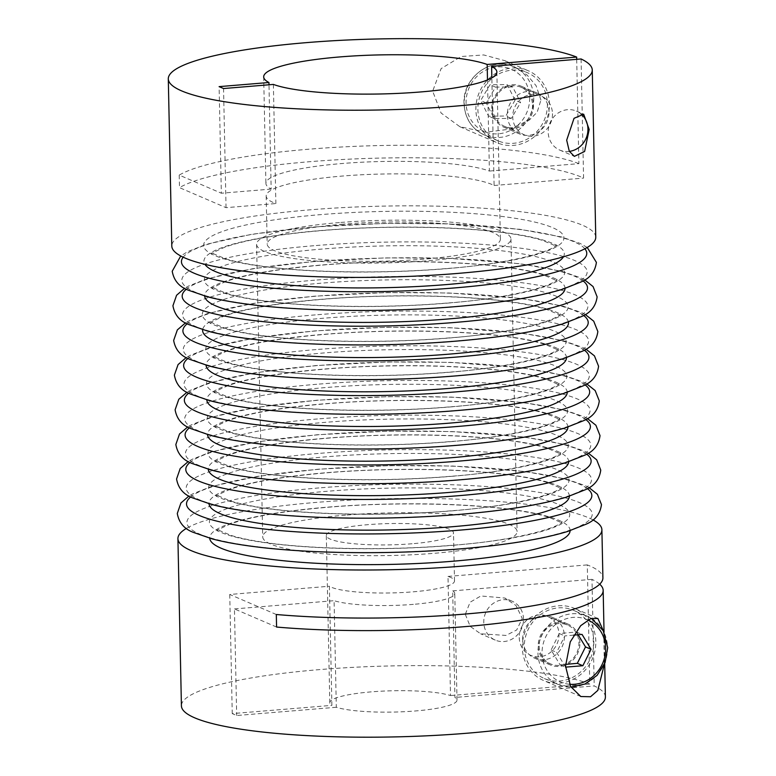 <?xml version="1.0" encoding="UTF-8"?>
<svg xmlns="http://www.w3.org/2000/svg" width="776" height="776" viewBox="0 0 776 776"><rect width="100%" height="100%" fill="white"/><g stroke="black" fill="none" stroke-linecap="round" stroke-linejoin="round"><path stroke-width="0.58" stroke-dasharray="3.88 2.91" d="M413.346 604.358A63.613 10.66 178.8 0 1 334.087 600.682L336.318 707.266A63.613 10.66 -1.2 0 0 415.577 710.952A63.613 10.66 -1.2 0 0 457.006 700.078A63.613 10.66 -1.2 0 0 454.93 697.459L452.699 590.875A63.613 10.66 178.8 0 1 454.775 593.495A63.613 10.66 178.8 0 1 413.346 604.358M371.238 691.872A63.613 10.66 -1.2 0 0 329.81 702.746A63.613 10.66 -1.2 0 0 331.885 705.365L329.393 586.239A63.613 10.66 -1.2 0 0 413.084 591.826A63.613 10.66 -1.2 0 0 454.513 580.952A63.613 10.66 -1.2 0 0 448.004 576.423L450.497 695.548A63.613 10.66 -1.2 0 0 371.238 691.872M412.075 543.753A63.613 10.66 178.8 0 1 326.308 535.547A63.613 10.66 178.8 0 1 367.737 524.683A63.613 10.66 178.8 0 1 453.504 532.889A63.613 10.66 178.8 0 1 412.075 543.753M487.493 79.938L489.404 171.05A116.613 19.536 -1.2 0 0 341.857 163.542A116.613 19.536 -1.2 0 0 265.916 183.466A116.613 19.536 -1.2 0 0 271.173 189.092L268.991 84.778M273.375 84.419L275.878 203.545A116.613 19.536 178.8 0 1 266.178 196.008A116.613 19.536 178.8 0 1 342.119 176.074A116.613 19.536 178.8 0 1 494.099 185.493L491.848 77.843M343.128 224.148A116.613 19.536 -1.2 0 0 267.186 244.071A116.613 19.536 -1.2 0 0 424.423 259.116A116.613 19.536 -1.2 0 0 500.375 239.192A116.613 19.536 -1.2 0 0 343.128 224.148M549.03 111.686A22.261 20.603 113.3 0 0 536.963 92.955A22.261 20.603 113.3 0 0 507.31 115.139A22.261 20.603 113.3 0 0 519.367 133.86A22.261 20.603 113.3 0 0 549.03 111.686M576.704 59.335L578.886 163.649L489.404 171.05M271.173 189.092L221.344 193.214L219.113 86.631M578.886 163.649A212.032 35.521 -1.2 0 0 308.605 149.225A212.032 35.521 -1.2 0 0 179.217 175.095L221.344 193.214M552.473 113.674A21.204 19.613 -66.7 0 1 524.227 134.791A21.204 19.613 -66.7 0 1 512.732 116.963A21.204 19.613 -66.7 0 1 540.979 95.836A21.204 19.613 -66.7 0 1 552.473 113.674M581.088 58.966L583.581 178.092A212.032 35.521 -1.2 0 0 308.867 161.767A212.032 35.521 -1.2 0 0 179.479 187.637L226.039 207.667L275.878 203.545M494.099 185.493L583.581 178.092M336.318 707.266L236.68 715.511L232.247 713.6L331.885 705.365M276.576 627.047L234.449 608.927L236.68 715.511M234.449 608.927L334.087 600.682M519.241 637.523A21.204 19.613 113.3 0 0 530.736 655.361A21.204 19.613 113.3 0 0 558.982 634.244A21.204 19.613 113.3 0 0 547.487 616.406A21.204 19.613 113.3 0 0 519.241 637.523M450.497 695.548L589.789 684.034L587.296 564.909A212.032 35.521 178.8 0 1 602.903 577.848M448.004 576.423L587.296 564.909M605.396 696.964A212.032 35.521 -1.2 0 0 594.222 685.935L454.93 697.459M589.789 684.034A212.032 35.521 -1.2 0 0 319.499 669.61A212.032 35.521 -1.2 0 0 181.419 705.85M532.52 105.09A21.204 19.613 -66.7 0 1 504.264 126.207A21.204 19.613 -66.7 0 1 492.779 108.378A21.204 19.613 -66.7 0 1 521.026 87.252A21.204 19.613 -66.7 0 1 532.52 105.09M547.419 103.858A37.102 34.328 -66.7 0 1 497.979 140.815A37.102 34.328 -66.7 0 1 477.88 109.61A37.102 34.328 -66.7 0 1 527.311 72.643A37.102 34.328 -66.7 0 1 547.419 103.858M539.194 646.107A21.204 19.613 113.3 0 0 550.688 663.946A21.204 19.613 113.3 0 0 578.935 642.829A21.204 19.613 113.3 0 0 567.45 624.99A21.204 19.613 113.3 0 0 539.194 646.107M524.295 647.349A37.102 34.328 113.3 0 0 544.403 678.554A37.102 34.328 113.3 0 0 593.834 641.597A37.102 34.328 113.3 0 0 573.736 610.382A37.102 34.328 113.3 0 0 524.295 647.349M603.796 631.809L604.3 664.469M595.822 641.432A39.227 36.288 113.3 0 0 574.57 608.433A39.227 36.288 113.3 0 0 522.306 647.504A39.227 36.288 113.3 0 0 543.569 680.503A39.227 36.288 113.3 0 0 595.822 641.432M579.934 642.741A22.261 20.603 113.3 0 0 567.867 624.02A22.261 20.603 113.3 0 0 538.205 646.195A22.261 20.603 113.3 0 0 550.271 664.916A22.261 20.603 113.3 0 0 579.934 642.741M522.684 639.521A22.261 20.603 -66.7 0 1 552.347 617.337A22.261 20.603 -66.7 0 1 564.404 636.068A22.261 20.603 -66.7 0 1 534.751 658.242A22.261 20.603 -66.7 0 1 522.684 639.521M540.93 100.046L536.109 85.709L527.156 75.088L504.846 60.673L483.729 54.95L461.148 56.522L441.127 68.598L432.649 91.17L441.088 113.024L459.906 126.74L485.863 132.162L509.57 129.223L529.407 119.979L537.176 112.181L540.93 100.046M475.892 109.775A39.227 36.288 -66.7 0 1 528.146 70.703A39.227 36.288 -66.7 0 1 549.408 103.693A39.227 36.288 -66.7 0 1 497.144 142.765A39.227 36.288 -66.7 0 1 475.892 109.775M491.79 108.456A22.261 20.603 -66.7 0 1 521.443 86.281A22.261 20.603 -66.7 0 1 533.51 105.002A22.261 20.603 -66.7 0 1 503.847 127.186A22.261 20.603 -66.7 0 1 491.79 108.456M339.432 222.557A127.216 21.311 -1.2 0 0 256.584 244.294A127.216 21.311 -1.2 0 0 428.119 260.707A127.216 21.311 -1.2 0 0 510.967 238.969A127.216 21.311 -1.2 0 0 339.432 222.557M345.562 515.138A127.216 21.311 -1.2 0 0 262.715 536.885A127.216 21.311 -1.2 0 0 434.25 553.298A127.216 21.311 -1.2 0 0 517.097 531.55A127.216 21.311 -1.2 0 0 345.562 515.138M595.764 237.194A212.032 35.521 -1.2 0 0 309.866 209.84A212.032 35.521 -1.2 0 0 171.797 246.07M592.942 519.872A212.032 35.521 -1.2 0 0 315.997 502.421A212.032 35.521 -1.2 0 0 186.444 528.388M465.299 614.32L470.198 626.377L480.596 633.788L506 635.428L516.709 629.957L522.267 618.443L516.021 605.523L504.798 598.034L480.848 595.978L470.081 602.244L465.299 614.32M523.509 618.976A21.204 19.613 113.3 0 0 512.014 601.148A21.204 19.613 113.3 0 0 483.768 622.265A21.204 19.613 113.3 0 0 495.253 640.103A21.204 19.613 113.3 0 0 523.509 618.976M569.371 151.388A21.204 19.613 -66.7 0 1 559.7 150.059A21.204 19.613 -66.7 0 1 548.205 132.221A21.204 19.613 -66.7 0 1 576.461 111.104A21.204 19.613 -66.7 0 1 580.943 113.859M599.702 584.183A212.032 35.521 -1.2 0 0 591.991 579.352L594.222 685.935M452.699 590.875L591.991 579.352M276.314 614.505L229.744 594.474L329.393 586.239M229.744 594.474L232.247 713.6M179.217 175.095L179.479 187.637M226.039 207.667L223.546 88.542M573.629 635.146L564.831 635.922L556.644 652.354L565.588 667.127M515.06 100.211L505.748 116.012L488.56 116.177L480.674 100.531L489.976 84.729L507.174 84.574L515.06 100.211L520.599 102.597L511.297 118.398L494.099 118.563L486.222 102.917L495.524 87.116L512.713 86.96L520.599 102.597M578.139 634.739L576.49 632.013L559.283 633.546L564.831 635.922M576.49 632.013L582.039 634.399M559.283 633.546L551.106 649.978L560.117 664.877L565.539 664.392M560.117 664.877L565.665 667.263M551.106 649.978L556.644 652.354M512.713 86.96L507.174 84.574M495.524 87.116L489.976 84.729M486.222 102.917L480.674 100.531M494.099 118.563L488.56 116.177M511.297 118.398L505.748 116.012M313.844 245.72A202.701 33.96 -1.2 0 0 194.553 291.825A202.701 33.96 -1.2 0 0 455.153 306.51A202.701 33.96 -1.2 0 0 574.444 260.406A202.701 33.96 -1.2 0 0 313.844 245.72M314.571 280.204A202.701 33.96 -1.2 0 0 195.28 326.308A202.701 33.96 -1.2 0 0 455.881 340.994A202.701 33.96 -1.2 0 0 575.171 294.89A202.701 33.96 -1.2 0 0 314.571 280.204M315.298 314.891A202.701 33.96 -1.2 0 0 196.008 361.005A202.701 33.96 -1.2 0 0 456.608 375.691A202.701 33.96 -1.2 0 0 575.889 329.577A202.701 33.96 -1.2 0 0 315.298 314.891M316.016 349.588A202.701 33.96 -1.2 0 0 196.735 395.692A202.701 33.96 -1.2 0 0 457.336 410.378A202.701 33.96 -1.2 0 0 576.616 364.274A202.701 33.96 -1.2 0 0 316.016 349.588M316.744 384.275A202.701 33.96 -1.2 0 0 197.463 430.389A202.701 33.96 -1.2 0 0 458.063 445.075A202.701 33.96 -1.2 0 0 577.344 398.971A202.701 33.96 -1.2 0 0 316.744 384.275M317.471 418.972A202.701 33.96 -1.2 0 0 198.19 465.076A202.701 33.96 -1.2 0 0 458.781 479.762A202.701 33.96 -1.2 0 0 578.072 433.658A202.701 33.96 -1.2 0 0 317.471 418.972M318.199 453.456A202.701 33.96 -1.2 0 0 198.908 499.56A202.701 33.96 -1.2 0 0 459.508 514.245A202.701 33.96 -1.2 0 0 578.799 468.141A202.701 33.96 -1.2 0 0 318.199 453.456M318.917 487.939A202.701 33.96 -1.2 0 0 199.626 534.043A202.701 33.96 -1.2 0 0 460.226 548.729A202.701 33.96 -1.2 0 0 579.517 502.625A202.701 33.96 -1.2 0 0 318.917 487.939M446.598 268.661A180.226 30.196 -1.2 0 0 552.658 227.669A180.226 30.196 -1.2 0 0 320.954 214.603A180.226 30.196 -1.2 0 0 214.894 255.595A180.226 30.196 -1.2 0 0 446.598 268.661M447.325 303.144A180.226 30.196 -1.2 0 0 553.385 262.152A180.226 30.196 -1.2 0 0 321.681 249.086A180.226 30.196 -1.2 0 0 215.621 290.079A180.226 30.196 -1.2 0 0 447.325 303.144M449.003 338.035A182.971 30.652 -1.2 0 0 556.673 296.422A182.971 30.652 -1.2 0 0 321.448 283.162A182.971 30.652 -1.2 0 0 213.769 324.775A182.971 30.652 -1.2 0 0 449.003 338.035M448.77 372.315A180.226 30.196 -1.2 0 0 554.83 331.323A180.226 30.196 -1.2 0 0 323.126 318.267A180.226 30.196 -1.2 0 0 217.067 359.259A180.226 30.196 -1.2 0 0 448.77 372.315M449.498 407.012A180.226 30.196 -1.2 0 0 555.558 366.02A180.226 30.196 -1.2 0 0 323.854 352.954A180.226 30.196 -1.2 0 0 217.794 393.946A180.226 30.196 -1.2 0 0 449.498 407.012M450.225 441.699A180.226 30.196 -1.2 0 0 556.285 400.707A180.226 30.196 -1.2 0 0 324.581 387.651A180.226 30.196 -1.2 0 0 218.522 428.643A180.226 30.196 -1.2 0 0 450.225 441.699M450.953 476.396A180.226 30.196 -1.2 0 0 557.013 435.404A180.226 30.196 -1.2 0 0 325.309 422.338A180.226 30.196 -1.2 0 0 219.249 463.34A180.226 30.196 -1.2 0 0 450.953 476.396M451.671 510.88A180.226 30.196 -1.2 0 0 557.731 469.887A180.226 30.196 -1.2 0 0 326.027 456.821A180.226 30.196 -1.2 0 0 219.967 497.814A180.226 30.196 -1.2 0 0 451.671 510.88M452.398 545.363A180.226 30.196 -1.2 0 0 558.458 504.371A180.226 30.196 -1.2 0 0 326.754 491.305A180.226 30.196 -1.2 0 0 220.694 532.297A180.226 30.196 -1.2 0 0 452.398 545.363M529.659 97.747A33.921 31.389 -66.7 0 1 498.57 133.811A33.921 31.389 -66.7 0 1 466.075 103.004A33.921 31.389 -66.7 0 1 497.164 66.94A33.921 31.389 -66.7 0 1 529.659 97.747M464.203 103.722A37.102 34.328 113.3 0 0 484.311 134.937A37.102 34.328 113.3 0 0 533.742 97.97A37.102 34.328 113.3 0 0 513.634 66.765A37.102 34.328 113.3 0 0 464.203 103.722M587.917 619.956A33.921 31.389 113.3 0 0 542.055 653.46A33.921 31.389 113.3 0 0 569.487 684.257M607.511 647.475A37.102 34.328 -66.7 0 1 558.08 684.432A37.102 34.328 -66.7 0 1 537.972 653.227A37.102 34.328 -66.7 0 1 587.403 616.27A37.102 34.328 -66.7 0 1 607.511 647.475M563.424 256.837A180.226 30.196 -1.2 0 0 321.293 230.491A180.226 30.196 -1.2 0 0 204.922 264.344M584.871 248.786A202.701 33.96 -1.2 0 0 313.455 227.116A202.701 33.96 -1.2 0 0 183.165 257.195M565.025 288.468A180.226 30.196 -1.2 0 0 322.011 264.975A180.226 30.196 -1.2 0 0 204.66 296.015M583.018 280.863A202.701 33.96 -1.2 0 0 314.173 261.599A202.701 33.96 -1.2 0 0 186.356 289.176M568.41 322.059A182.971 30.652 -1.2 0 0 321.778 299.255A182.971 30.652 -1.2 0 0 202.672 329.713M583.581 315.434A202.701 33.96 -1.2 0 0 314.901 296.296A202.701 33.96 -1.2 0 0 187.239 323.738M566.48 357.639A180.226 30.196 -1.2 0 0 323.466 334.359A180.226 30.196 -1.2 0 0 206.096 365.195M584.309 350.131A202.701 33.96 -1.2 0 0 315.628 330.983A202.701 33.96 -1.2 0 0 187.967 358.434M567.198 392.336A180.226 30.196 -1.2 0 0 324.193 369.046A180.226 30.196 -1.2 0 0 206.823 399.882M585.036 384.818A202.701 33.96 -1.2 0 0 316.356 365.68A202.701 33.96 -1.2 0 0 188.694 393.122M567.925 427.023A180.226 30.196 -1.2 0 0 324.921 403.743A180.226 30.196 -1.2 0 0 207.551 434.579M585.764 419.515A202.701 33.96 -1.2 0 0 317.083 400.368A202.701 33.96 -1.2 0 0 189.422 427.818M568.653 461.72A180.226 30.196 -1.2 0 0 325.639 438.227A180.226 30.196 -1.2 0 0 208.288 469.267M586.646 454.115A202.701 33.96 -1.2 0 0 317.811 434.851A202.701 33.96 -1.2 0 0 189.984 462.428M569.371 496.204A180.226 30.196 -1.2 0 0 326.366 472.71A180.226 30.196 -1.2 0 0 209.006 503.75M587.364 488.599A202.701 33.96 -1.2 0 0 318.529 469.334A202.701 33.96 -1.2 0 0 190.712 496.912M570.098 530.687A180.226 30.196 -1.2 0 0 327.084 507.194A180.226 30.196 -1.2 0 0 209.733 538.234M329.81 702.746L326.308 535.547M263.685 76.882L265.916 183.466M266.178 196.008L267.186 244.071M496.873 71.993L500.375 239.192M454.513 580.952L453.504 532.889M457.006 700.078L454.775 593.495M556.082 245.973L556.295 244.838C552.434 251.977 505.312 264.373 446.103 268.574C379.59 274.248 298.527 272.56 251.763 264.626C241.006 262.851 232.189 260.872 225.302 258.709L213.934 253.956L211.547 252.055L211.586 254.315C210.471 253.888 214.933 251.492 224.972 247.127C245.478 239.9 277.75 234.381 321.788 230.579C388.291 224.894 469.364 226.582 516.118 234.517C526.885 236.302 535.702 238.271 542.589 240.444L553.957 245.187L556.343 247.088L556.082 245.973M556.799 280.446L557.023 279.321C553.162 286.46 506.03 298.857 446.821 303.057C380.318 308.732 299.245 307.044 252.491 299.109C241.734 297.334 232.907 295.355 226.02 293.192L214.651 288.439L212.265 286.538L212.314 288.798C211.198 288.371 215.66 285.975 225.69 281.61C246.196 274.384 278.468 268.865 322.506 265.062C389.019 259.378 470.081 261.066 516.845 269C527.602 270.785 536.429 272.754 543.316 274.927L554.675 279.67L557.071 281.572L556.799 280.446M560.165 314.988L560.379 313.844C556.45 321.109 508.61 333.68 448.499 337.948C380.977 343.72 298.673 342.003 251.201 333.942C240.279 332.138 231.316 330.13 224.322 327.938L212.779 323.107L210.354 321.177L210.403 323.446C209.268 323.02 213.798 320.585 223.992 316.142C244.809 308.8 277.575 303.203 322.282 299.342C389.804 293.57 472.109 295.287 519.58 303.348C530.503 305.152 539.465 307.16 546.459 309.352L558.002 314.183L560.427 316.113L560.165 314.988M558.148 349.733L558.38 348.55C554.617 355.602 507.455 368.047 448.266 372.228C381.763 377.912 300.71 376.224 253.956 368.29C243.198 366.505 234.381 364.536 227.504 362.373L216.164 357.629L213.807 355.767L213.856 358.124C212.721 357.736 217.164 355.35 227.174 350.985C247.67 343.768 279.932 338.249 323.97 334.446C390.474 328.762 471.527 330.45 518.281 338.385C529.038 340.169 537.855 342.138 544.733 344.301L556.072 349.045L558.429 350.907L558.148 349.733M558.875 384.43L559.108 383.237C555.344 390.289 508.183 402.744 448.994 406.925C382.49 412.599 301.428 410.911 254.683 402.977C243.926 401.202 235.109 399.223 228.231 397.06L216.892 392.326L214.535 390.454L214.583 392.821C213.448 392.423 217.891 390.047 227.901 385.682C248.398 378.455 280.66 372.946 324.698 369.134C391.191 363.459 472.254 365.147 519.008 373.081C529.765 374.856 538.583 376.835 545.46 378.998L556.799 383.732L559.157 385.604L558.875 384.43M559.603 419.118L559.835 417.934C556.062 424.986 508.91 437.431 449.721 441.612C383.218 447.296 302.155 445.608 255.411 437.674C244.653 435.889 235.836 433.92 228.959 431.757L217.619 427.013L215.262 425.151L215.311 427.508C214.176 427.12 218.619 424.734 228.629 420.369C249.125 413.152 281.387 407.633 325.425 403.83C391.919 398.146 472.982 399.834 519.736 407.769C530.483 409.553 539.31 411.522 546.188 413.686L557.527 418.429L559.884 420.291L559.603 419.118M560.427 453.708L560.65 452.573C556.79 459.712 509.667 472.109 450.458 476.309C383.945 481.983 302.882 480.295 256.119 472.361C245.361 470.586 236.534 468.607 229.647 466.444L218.279 461.691L215.893 459.79L215.941 462.05C214.826 461.623 219.288 459.227 229.318 454.862C249.823 447.636 282.095 442.116 326.143 438.314C392.646 432.63 473.719 434.317 520.473 442.252C531.23 444.037 540.057 446.006 546.944 448.179L558.313 452.922L560.699 454.823L560.427 453.708M561.155 488.191L561.368 487.056C557.507 494.196 510.385 506.592 451.176 510.792C384.663 516.467 303.6 514.779 256.837 506.844C246.079 505.069 237.262 503.09 230.375 500.927L219.007 496.174L216.62 494.273L216.669 496.533C215.544 496.106 220.006 493.711 230.045 489.346C250.551 482.119 282.823 476.6 326.861 472.797C393.364 467.113 474.437 468.801 521.2 476.736C531.958 478.52 540.775 480.49 547.662 482.662L559.03 487.406L561.417 489.307L561.155 488.191M561.872 522.675L562.096 521.54C558.235 528.679 511.112 541.076 451.894 545.276C385.391 550.95 304.318 549.262 257.564 541.328C246.807 539.553 237.98 537.574 231.093 535.411L219.724 530.658L217.338 528.757L217.387 531.017C216.271 530.59 220.733 528.194 230.763 523.829C251.269 516.603 283.541 511.083 327.579 507.281C394.092 501.597 475.154 503.284 521.918 511.219C532.675 513.004 541.502 514.973 548.389 517.146L559.748 521.889L562.144 523.79L561.872 522.675M497.979 140.815L484.311 134.937C471.643 128.835 464.873 118.369 464.009 103.547C462.38 77.619 491.499 55.998 513.634 66.765L527.311 72.643M544.403 678.554L558.08 684.432L570.952 687.07M504.264 126.207L524.227 134.791M550.688 663.946L530.736 655.361M597.869 618.462L574.57 608.433M567.867 624.02L552.347 617.337M504.846 60.673L528.146 70.703M521.443 86.281L536.963 92.955M587.238 247.466L580.079 243.383L561.358 236.903L519.784 229.279L447.558 223.818L384.44 223.41L312.873 227.019L252.016 234.216L206.154 244.343L187.724 251.599L180.74 255.983M584.677 279.864L580.797 277.866L562.076 271.387L520.512 263.762L448.285 258.301L385.158 257.894L313.591 261.502L252.733 268.7L206.882 278.826L188.442 286.082L184.659 288.245M585.23 314.455L581.525 312.553L562.804 306.084L521.239 298.459L449.013 292.988L385.885 292.581L314.319 296.19L253.461 303.397L207.609 313.523L189.169 320.779L185.561 322.835M585.948 349.151L582.252 347.25L563.531 340.771L521.957 333.147L449.74 327.685L386.613 327.278L315.046 330.886L254.189 338.084L208.337 348.211L189.897 355.466L186.279 357.523M586.675 383.839L582.98 381.938L564.259 375.468L522.684 367.843L450.468 362.373L387.34 361.965L315.774 365.574L254.916 372.781L209.064 382.907L190.624 390.163L187.006 392.22M587.403 418.536L583.707 416.634L564.986 410.155L523.412 402.531L451.195 397.07L388.068 396.662L316.501 400.27L255.644 407.468L209.792 417.595L191.352 424.85L187.734 426.907M588.305 453.116L584.425 451.118L565.704 444.638L524.139 437.014L451.913 431.553L388.786 431.146L317.219 434.754L256.361 441.951L210.509 452.078L192.079 459.334L188.287 461.497M589.033 487.6L585.153 485.601L566.432 479.122L524.857 471.498L452.641 466.036L389.513 465.629L317.947 469.238L257.089 476.435L211.237 486.562L192.797 493.817L189.004 495.98M256.584 244.294L262.715 536.885M512.014 601.148L504.798 598.034M576.461 111.104L583.678 114.208M559.7 150.059L574.356 156.364M495.253 640.103L480.596 633.788M604.038 632.294L604.698 663.538M510.967 238.969L517.097 531.55M503.847 127.186L519.367 133.86M459.906 126.74L497.144 142.765M550.271 664.916L534.751 658.242M580.807 696.518L543.569 680.503M591.516 618.404L573.736 610.382M567.45 624.99L547.487 616.406M521.026 87.252L540.979 95.836"/><path stroke-width="1.16" d="M268.991 84.778L268.942 82.508A116.613 19.536 178.8 0 1 263.685 76.882A116.613 19.536 178.8 0 1 339.626 56.949A116.613 19.536 178.8 0 1 487.173 64.466L487.493 79.938M491.848 77.843L491.606 66.367A116.613 19.536 178.8 0 1 496.873 71.993A116.613 19.536 178.8 0 1 420.922 91.927A116.613 19.536 178.8 0 1 273.375 84.419L223.546 88.542L219.113 86.631L268.942 82.508M576.704 59.335L576.655 57.065L487.173 64.466M491.606 66.367L581.088 58.966A212.032 35.521 -1.2 0 1 592.263 69.995L595.764 237.194A212.032 35.521 -1.2 0 1 457.685 273.424A212.032 35.521 -1.2 0 1 171.797 246.07L168.295 78.88A212.032 35.521 -1.2 0 0 454.183 106.234A212.032 35.521 -1.2 0 0 592.263 69.995M186.444 528.388A212.032 35.521 -1.2 0 0 177.917 538.66L181.419 705.85A212.032 35.521 -1.2 0 0 467.317 733.204A212.032 35.521 -1.2 0 0 605.396 696.964L604.698 663.538M604.3 664.469L597.83 690.398L590.546 696.741L580.807 696.528L570.632 686.508L565.549 666.109L570.273 641.878L580.7 625.679L590.633 618.695L597.869 618.462L603.796 631.809M589.188 129.466L584.609 151.475L574.356 156.364L569.293 151.242L566.684 140.165L574.036 118.311L583.678 114.208L589.188 129.466M576.655 57.065A212.032 35.521 -1.2 0 0 306.365 42.641A212.032 35.521 -1.2 0 0 168.295 78.88M177.917 538.66A212.032 35.521 -1.2 0 0 463.815 566.014A212.032 35.521 -1.2 0 0 601.895 529.775A212.032 35.521 -1.2 0 0 592.942 519.872M601.895 529.775L602.903 577.848A212.032 35.521 178.8 0 1 464.824 614.078A212.032 35.521 178.8 0 1 276.314 614.505L276.576 627.047A212.032 35.521 -1.2 0 0 465.086 626.62A212.032 35.521 -1.2 0 0 603.165 590.381A212.032 35.521 -1.2 0 0 599.702 584.183M580.943 113.859A21.204 19.613 -66.7 0 1 587.946 128.932A21.204 19.613 -66.7 0 1 569.371 151.388M565.588 667.127L582.863 665.73L591.05 649.299L582.039 634.399L573.629 635.146M565.539 664.392L577.325 663.344L585.511 646.912L578.139 634.739M585.511 646.912L591.05 649.299M577.325 663.344L582.863 665.73M569.487 684.257A33.921 31.389 113.3 0 0 605.639 648.202A33.921 31.389 113.3 0 0 587.917 619.956M204.922 264.344A180.226 30.196 -1.2 0 0 446.937 284.54A180.226 30.196 -1.2 0 0 563.424 256.837M183.165 257.195A202.701 33.96 -1.2 0 0 454.765 287.915A202.701 33.96 -1.2 0 0 584.871 248.786M204.66 296.015A180.226 30.196 -1.2 0 0 447.655 319.023A180.226 30.196 -1.2 0 0 565.025 288.468M186.356 289.176A202.701 33.96 -1.2 0 0 252.869 320.459A202.701 33.96 -1.2 0 0 455.493 322.399A202.701 33.96 -1.2 0 0 583.018 280.863M202.672 329.713A182.971 30.652 -1.2 0 0 449.333 354.128A182.971 30.652 -1.2 0 0 568.41 322.059M187.239 323.738A202.701 33.96 -1.2 0 0 253.306 355.117A202.701 33.96 -1.2 0 0 456.22 357.086A202.701 33.96 -1.2 0 0 583.581 315.434M206.096 365.195A180.226 30.196 -1.2 0 0 449.11 388.407A180.226 30.196 -1.2 0 0 566.48 357.639M187.967 358.434A202.701 33.96 -1.2 0 0 254.033 389.814A202.701 33.96 -1.2 0 0 456.938 391.783A202.701 33.96 -1.2 0 0 584.309 350.131M206.823 399.882A180.226 30.196 -1.2 0 0 449.837 423.104A180.226 30.196 -1.2 0 0 567.198 392.336M188.694 393.122A202.701 33.96 -1.2 0 0 254.761 424.501A202.701 33.96 -1.2 0 0 457.665 426.47A202.701 33.96 -1.2 0 0 585.036 384.818M207.551 434.579A180.226 30.196 -1.2 0 0 450.565 457.791A180.226 30.196 -1.2 0 0 567.925 427.023M189.422 427.818A202.701 33.96 -1.2 0 0 255.488 459.198A202.701 33.96 -1.2 0 0 458.393 461.167A202.701 33.96 -1.2 0 0 585.764 419.515M208.288 469.267A180.226 30.196 -1.2 0 0 451.283 492.275A180.226 30.196 -1.2 0 0 568.653 461.72M189.984 462.428A202.701 33.96 -1.2 0 0 256.497 493.72A202.701 33.96 -1.2 0 0 459.12 495.651A202.701 33.96 -1.2 0 0 586.646 454.115M209.006 503.75A180.226 30.196 -1.2 0 0 452.01 526.758A180.226 30.196 -1.2 0 0 569.371 496.204M190.712 496.912A202.701 33.96 -1.2 0 0 257.215 528.204A202.701 33.96 -1.2 0 0 459.838 530.134A202.701 33.96 -1.2 0 0 587.364 488.599M209.733 538.234A180.226 30.196 -1.2 0 0 452.728 561.242A180.226 30.196 -1.2 0 0 570.098 530.687M180.74 255.983L172.214 271.26C173.882 280.572 179.324 286.907 188.529 290.253L207.26 296.723C218.648 299.72 232.509 302.262 248.824 304.347C304.105 311.574 386.584 312.456 455.735 306.617C501.286 302.795 536.856 297.014 562.455 289.283L580.885 282.027C589.954 278.303 595.124 271.755 596.395 262.375L587.238 247.466M184.659 288.245L176.569 295.278L172.932 305.744C174.61 315.056 180.042 321.39 189.257 324.737L207.978 331.207C219.375 334.204 233.227 336.745 249.552 338.831C304.832 346.057 387.311 346.94 456.463 341.1C502.014 337.279 537.584 331.498 563.172 323.767L581.612 316.511C590.672 312.786 595.842 306.229 597.122 296.859L593.058 286.557L584.677 279.864M185.561 322.835L177.355 329.897L173.659 340.431C175.327 349.753 180.769 356.077 189.984 359.424L208.705 365.903C220.103 368.901 233.954 371.442 250.279 373.528C305.55 380.754 388.039 381.627 457.19 375.788C502.741 371.966 538.311 366.194 563.9 358.464L582.34 351.208C591.399 347.483 596.569 340.926 597.85 331.546L593.718 321.177L585.23 314.455M186.279 357.523L178.073 364.584L174.387 375.128C176.055 384.44 181.497 390.774 190.712 394.121L209.433 400.591C220.83 403.588 234.682 406.129 250.997 408.215C306.277 415.441 388.766 416.324 457.918 410.485C503.469 406.663 539.039 400.882 564.627 393.151L583.067 385.895C592.127 382.17 597.297 375.623 598.577 366.243L594.445 355.864L585.948 349.151M187.006 392.22L178.8 399.281L175.114 409.815C176.782 419.137 182.224 425.461 191.439 428.808L210.16 435.287C221.558 438.285 235.409 440.826 251.725 442.912C307.005 450.138 389.494 451.011 458.645 445.172C504.196 441.35 539.766 435.579 565.355 427.848L583.785 420.592C592.854 416.867 598.024 410.31 599.295 400.93L595.173 390.561L586.675 383.839M187.734 426.907L179.528 433.968L175.842 444.512C177.51 453.824 182.952 460.158 192.167 463.505L210.888 469.975C222.275 472.972 236.137 475.513 252.452 477.599C307.733 484.825 390.221 485.708 459.373 479.869C504.914 476.047 540.494 470.266 566.082 462.535L584.512 455.279C593.582 451.554 598.752 445.007 600.023 435.627L595.9 425.248L587.403 418.536M188.287 461.497L180.197 468.529L176.569 478.996C178.237 488.308 183.669 494.642 192.885 497.988L211.606 504.458C223.003 507.455 236.855 509.997 253.18 512.082C308.46 519.309 390.939 520.192 460.09 514.352C505.642 510.53 541.212 504.749 566.8 497.018L585.24 489.763C594.3 486.038 599.47 479.49 600.75 470.11L596.686 459.809L588.305 453.116M189.004 495.98L180.915 503.013L177.287 513.479C178.955 522.791 184.397 529.125 193.612 532.472L212.333 538.942C223.721 541.939 237.582 544.48 253.897 546.566C309.178 553.792 391.667 554.675 460.808 548.836C506.359 545.014 541.939 539.233 567.528 531.502L585.958 524.246C595.027 520.521 600.197 513.974 601.468 504.594L597.404 494.293L589.033 487.6M570.952 687.07L585.065 684.005L597.113 675.343L605.105 662.51L607.705 647.659L603.214 630.713L591.516 618.404M603.165 590.381L604.038 632.294"/></g></svg>
